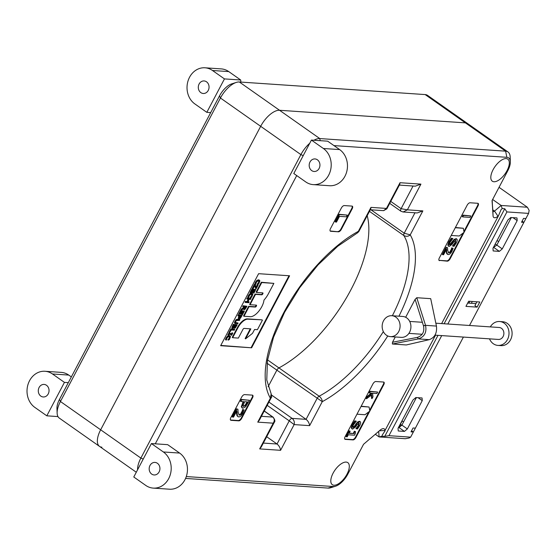<?xml version="1.0" encoding="UTF-8"?>
<svg xmlns="http://www.w3.org/2000/svg" width="557" height="557" viewBox="0 0 557 557"><rect width="100%" height="100%" fill="white"/><g stroke="black" fill="none" stroke-linecap="round" stroke-linejoin="round"><path stroke-width="0.84" d="M367.195 215.691A104.793 48.222 -54.9 0 1 278.932 367.905A104.793 48.222 125.1 0 0 367.195 215.691M267.061 363.241L276.871 370.14A2.994 1.379 -54.9 0 1 278.932 367.905A2.994 1.379 125.1 0 0 276.871 370.14L268.112 386.76L276.871 370.14L322.266 401.674C322.259 399.801 321.222 397.977 319.154 396.201A2.994 1.379 125.1 0 0 317.093 398.436L306.078 419.337L271.649 395.122M236.286 82.422L231.691 83.884A14.969 6.886 125.1 0 0 219.507 95.888L59.502 399.369A14.969 6.886 125.1 0 0 56.953 408.309L57.134 413.127A19.46 8.954 -54.9 0 1 60.434 401.506L220.447 98.018A19.46 8.954 -54.9 0 1 236.286 82.422A19.46 8.954 -54.9 0 1 239.322 81.983L425.172 94.579A19.46 8.954 -54.9 0 1 427.553 95.379L467.776 123.668A19.46 8.954 125.1 0 0 465.394 122.867A19.46 8.954 -54.9 0 1 467.776 123.668L507.998 151.964A19.46 8.954 125.1 0 0 505.617 151.163L319.774 138.568A19.46 8.954 125.1 0 0 313.939 140.246M425.172 94.579L465.394 122.867L279.551 110.279A19.46 8.954 125.1 0 0 260.669 126.314A19.46 8.954 -54.9 0 1 279.551 110.279L465.394 122.867L505.617 151.163L506.842 157.311A14.969 6.886 -54.9 0 1 510.351 161.76A14.969 6.886 -54.9 0 1 507.803 170.7L492.047 200.59L492.506 206.953L492.2 200.297M219.507 95.888L220.447 98.018L260.669 126.314L100.657 429.795A19.46 8.954 125.1 0 0 99.529 446.394A19.46 8.954 -54.9 0 1 100.657 429.795L260.669 126.314L300.891 154.602L140.879 458.084A19.46 8.954 125.1 0 0 137.579 469.788M101.91 447.194A19.46 8.954 -54.9 0 1 99.529 446.394L59.307 418.105A19.46 8.954 -54.9 0 1 57.134 413.127M398.951 316.202A109.283 50.29 125.1 0 0 410.217 234.859L404.215 233.195A2.994 1.379 125.1 0 0 403.853 235.548C406.234 236.739 408.358 236.509 410.217 234.859L422.854 210.894L417.228 212.941L403.115 211.98L407.369 209.843L401.103 208.68A2.994 1.379 125.1 0 0 400.929 211.228A2.994 1.379 125.1 0 0 400.97 211.256M273.181 417.228A2.994 1.379 125.1 0 0 273.146 417.2A2.994 1.379 125.1 0 0 272.777 417.082C274.587 418.697 274.74 420.73 273.229 423.181L259.673 448.9L280.582 450.314L294.138 424.594C294.709 422.088 294.04 420.02 292.14 418.391A2.994 1.379 125.1 0 0 289.236 420.855L294.138 424.594L309.629 425.645C309.253 423.069 308.07 420.967 306.078 419.337L292.14 418.391L268.927 402.063M271.168 393.89L270.382 398.158L257.745 422.129L273.229 423.181L274.302 422.29M383.599 210.657L386.85 208.833L386.461 208.422L383.599 210.657L370.321 209.759M422.854 210.894L407.369 209.843L420.925 184.123L415.299 186.17L399.369 185.091M420.925 184.123L400.017 182.71L399.766 184.339L386.85 208.833M400.017 182.71L386.461 208.422L370.969 207.378L357.573 232.798L358.84 231.517L358.332 231.35A109.283 50.29 125.1 0 0 283.771 312.679A109.283 50.29 125.1 0 0 270.382 398.158L271.287 397.587C271.816 397.594 271.774 396.361 271.162 393.883M370.969 207.378L370.718 209.007L358.847 231.517M257.745 422.129L259.423 420.103L271.294 397.587M259.673 448.9L261.351 446.867L274.267 422.366C275.332 421.371 274.956 419.644 273.146 417.2L264.248 410.941M280.582 450.314C280.206 447.737 279.022 445.635 277.031 444.006L266.692 436.737M333.963 145.6L506.842 157.311M155.278 443.825L296.714 175.566M370.468 438.338L363.554 444.291L347.798 474.181A14.969 6.886 -54.9 0 1 335.606 486.184A14.969 6.886 -54.9 0 1 333.274 486.519L186.303 476.555M370.468 438.422L380.076 430.178A6.74 3.098 125.1 0 1 382.381 428.799A6.74 3.098 125.1 0 1 385.005 430.512L435.518 335.182M441.631 323.596L498.445 215.831L501.154 209.488L502.233 208.576L501.14 205.463L494.519 211.089A2.249 1.03 -54.9 0 1 493.126 211.507A2.249 1.03 -54.9 0 1 492.875 210.978L492.513 205.999M492.506 206.953L493.056 215.893A6.74 3.098 125.1 0 0 497.986 216.227L498.445 215.831M405.663 317.274L415.104 299.367L416.775 297.717L430.707 298.663L436.444 326.082C437.175 333.009 434.794 337.535 429.287 339.659L406.304 344.957L392.372 344.01L392.49 342.263L395.282 336.957M506.167 158.599A13.472 6.204 -54.9 0 1 507.81 159.156A13.472 6.204 -54.9 0 1 505.136 173.742A13.472 6.204 -54.9 0 1 492.311 181.192A13.472 6.204 -54.9 0 1 493.982 168.137A13.472 6.204 -54.9 0 1 506.167 158.599M346.155 462.08A13.472 6.204 -54.9 0 1 347.805 462.637A13.472 6.204 -54.9 0 1 345.124 477.224A13.472 6.204 -54.9 0 1 332.299 484.674A13.472 6.204 -54.9 0 1 333.977 471.619A13.472 6.204 -54.9 0 1 346.155 462.08M439.536 260.634A2.994 1.379 -54.9 0 1 439.167 260.516A2.994 1.379 -54.9 0 1 439.341 257.961L467.142 205.234A2.994 1.379 -54.9 0 1 470.045 202.769L477.788 203.291A2.994 1.379 -54.9 0 1 478.157 203.416A2.994 1.379 -54.9 0 1 477.983 205.972L450.181 258.692A2.994 1.379 -54.9 0 1 447.278 261.163L439.097 260.328A2.994 1.379 -54.9 0 1 438.986 260.314M251.625 347.798L220.649 345.695L258.615 273.682L289.591 275.785L251.625 347.798L220.788 345.431M345.096 436.702L372.898 383.982A2.994 1.379 -54.9 0 1 375.801 381.517L383.543 382.039A2.994 1.379 -54.9 0 1 383.912 382.165A2.994 1.379 -54.9 0 1 383.738 384.713L355.937 437.44A2.994 1.379 -54.9 0 1 353.034 439.905L345.291 439.382A2.994 1.379 -54.9 0 1 344.922 439.257A2.994 1.379 -54.9 0 1 345.096 436.702M241.682 418.377A2.994 1.379 -54.9 0 1 238.772 420.841L231.03 420.319A2.994 1.379 -54.9 0 1 230.668 420.194A2.994 1.379 -54.9 0 1 230.835 417.639L241.689 397.064A2.994 1.379 -54.9 0 1 244.593 394.6L252.335 395.122A2.994 1.379 -54.9 0 1 252.704 395.247A2.994 1.379 -54.9 0 1 252.53 397.802L241.682 418.377L241.244 418.07A2.994 1.379 -54.9 0 1 238.34 420.535L230.598 420.013A2.994 1.379 -54.9 0 1 230.48 419.999M338.44 231.809L330.698 231.287A2.994 1.379 -54.9 0 1 330.329 231.162A2.994 1.379 -54.9 0 1 330.503 228.607L341.35 208.033A2.994 1.379 -54.9 0 1 344.254 205.568L352.003 206.09A2.994 1.379 -54.9 0 1 352.365 206.215A2.994 1.379 -54.9 0 1 352.191 208.771L341.344 229.345A2.994 1.379 -54.9 0 1 338.44 231.809L330.259 230.981A2.994 1.379 -54.9 0 1 330.148 230.96M499.044 187.319L527.375 207.246L529.15 210.4L528.6 213.394L525.892 218.539L523.566 218.379L521.533 222.243L523.859 222.396L469.502 325.483M527.375 207.246L501.14 205.463L492.632 199.483M502.233 208.576L504.76 208.743L506.919 211.925L528.6 213.394M441.715 335.599L388.946 435.678L384.755 436.361L382.227 436.187L382.158 435.191L385.033 430.937M384.755 436.361L438.004 335.349M444.117 323.763L504.76 208.743M378.697 431.348L379.101 436.939L382.227 436.187M506.919 211.925L447.821 324.014M375.279 434.251L379.101 436.939L405.336 438.714L409.144 438.011L410.627 437.148L388.946 435.678M463.396 337.069L415.376 428.145L413.05 427.992L411.017 431.849L413.343 432.009L410.627 437.148M477.091 307.13L465.944 306.378L468.653 301.233L479.807 301.991L477.091 307.13L474.919 305.605L476.931 301.797M407.341 428.939L422.255 400.643L422.067 397.97L415.87 397.552L412.967 400.017L398.046 428.305L398.241 430.986L404.438 431.403L407.341 428.939L401.903 425.109L399 427.581L398.45 427.539M517.174 220.614L516.987 217.933L510.79 217.515L507.887 219.98L492.973 248.276L493.161 250.949L499.357 251.374L502.261 248.902L517.174 220.614L512.99 217.669M522.104 221.164L523.859 222.396L525.892 218.539M411.588 430.77L413.343 432.009L415.376 428.145M185.578 478.428L327.976 488.078A19.46 8.954 125.1 0 0 331.011 487.647L335.606 486.184M309.727 143.281A19.46 8.954 125.1 0 0 300.891 154.602L303.217 155.626M510.351 161.76L510.17 156.935A19.46 8.954 125.1 0 0 507.998 151.964M415.104 299.367L423.508 325.887C424.622 331.749 422.603 335.572 417.451 337.368L392.49 342.263M392.372 344.01L418.377 338.914C424.525 336.839 426.906 332.313 425.534 325.344L416.775 297.717M511.34 217.55L496.823 245.08L493.37 247.51M467.615 303.21A11.976 2.862 -152.2 0 1 468.876 303.119L475.977 303.6M416.42 397.587L401.903 425.109M471.347 303.287L472.301 301.483M361.173 406.22L369.082 407.014L361.04 406.471M356.974 414.185L365.016 414.735L369.82 411.066L369.082 407.014M451.212 235.444L459.26 235.987L464.058 232.318L463.327 228.273L455.285 227.729M455.417 227.472L463.327 228.273M383.662 382.053A2.994 1.379 -54.9 0 1 383.307 384.414L369.674 410.265M367.119 396.528L367.55 396.835L366.541 398.756L366.102 398.45L367.119 396.528L371.324 393.145M369.556 393.026L369.124 392.72L369.897 391.258L377.611 392.058L370.328 391.564L369.556 393.026L371.742 393.172L371.777 393.778L367.55 396.835M366.541 398.756L371.714 394.92L372.02 398.631L371.582 398.332L371.324 395.205M477.906 203.312A2.994 1.379 -54.9 0 1 477.544 205.665L463.911 231.517M462.707 216.903L462.268 216.596L463.041 215.134L470.756 215.928L463.48 215.441L462.707 216.903L469.983 217.39L470.756 215.928M228.231 335.063L227.799 334.757L229.296 332.585L229.735 332.891L228.231 335.063L228.955 334.367L231.67 334.548L231.287 335.272L231.635 335.293L232.791 333.1L232.067 333.796L229.352 333.615L229.735 332.891M228.955 332.564L229.387 332.87M229.498 333.344L232.067 333.796M231.628 333.49L232.011 332.773L232.443 333.079M232.011 332.773L232.791 333.1M231.092 334.513L231.287 335.272M234.56 327.405L235.353 325.525L236.349 325.594L235.339 327.335L234.56 327.251M234.4 327.293L235.778 325.553M234.908 327.029L235.339 327.335M232.875 327.572L233.717 325.413L234.977 325.497L233.919 327.335L233.146 327.76L232.861 327.314M232.708 327.453L234.4 325.462M233.48 327.029L233.919 327.335M232.749 328.546L231.858 327.6L232.318 328.24L231.858 327.6L233.292 324.327L233.731 324.634L232.29 327.906L232.749 328.546L234.156 327.544L234.483 328.386L235.423 327.843L237.136 324.863L233.731 324.634M233.292 324.327L237.136 324.863M233.856 328.017L234.483 328.386M239.12 314.413L238.681 314.106L240.547 310.569L244.391 311.105L240.986 310.876L239.12 314.413L240.993 311.655L242.253 311.739L240.882 314.336L242.657 311.767L243.59 311.829L242.121 314.614L242.525 314.642L244.391 311.105M243.012 311.788L241.689 314.315L242.121 314.614M241.675 311.697L240.45 314.037L240.882 314.336M240.547 310.569L240.986 310.876M244.168 308.724L244.523 308.968L244.154 308.613L244.864 306.914L246.145 307.004L245.164 308.641L244.154 308.613M244.084 308.662L245.574 306.963M244.732 308.334L245.164 308.641M241.223 310.423L240.784 310.117L241.299 309.142L243.597 307.443L244.036 307.749L241.738 309.448L241.223 310.423L243.764 308.515L244.147 309.755L245.226 309.163L246.939 306.28L243.527 306.044L243.131 306.796L244.488 306.893L244.036 307.749M241.299 309.142L241.738 309.448M243.597 307.443L243.91 306.851M243.527 306.044L243.096 305.737L242.699 306.489L243.131 306.796M243.096 305.737L246.939 306.28M244.147 309.755L243.221 308.919M248.185 297.675L247.747 297.368L248.38 295.586L249.794 293.797L251.479 293.177L252.495 293.657L250.225 294.103L248.185 297.675L248.721 297.71L249.202 295.934L250.197 294.723L251.499 294.27L252.265 294.841L251.952 296.115L250.587 297.842L251.729 297.139L252.836 294.277L251.479 293.177M250.615 297.779L250.149 297.535L250.587 297.842M250.184 297.473L251.52 295.809L251.827 294.535L252.265 294.841L251.499 294.27M247.949 296.603L248.387 296.909M252.739 288.582L252.3 288.275L254.389 284.321L255.245 284.655L254.821 284.627L252.739 288.582L253.143 288.61L254.793 285.469L255.774 288.707L256.185 288.735L258.156 284.996L257.752 284.968L256.227 287.858L255.245 284.655M254.389 284.321L254.821 284.627M256.011 287.147L257.32 284.662L257.752 284.968M257.32 284.662L258.156 284.996M254.577 285.88L255.774 288.707M335.565 222.034L335.133 221.728L339.06 214.278L347.241 215.106L339.498 214.584L335.565 222.034L336.484 222.097L339.512 216.353L346.336 216.819L347.241 215.106M339.06 214.278L339.498 214.584M346.489 436.785L346.05 436.479L349.03 430.833L350.179 431.188L349.462 431.139L346.489 436.785L347.199 436.834L348.285 434.78L354.565 435.205L354.948 433.903M349.03 430.833L349.462 431.139M349.211 433.019L353.737 433.604L349.072 433.29L350.179 431.188M353.305 433.297L354.412 431.195L354.844 431.501L353.737 433.604M354.412 431.195L354.844 431.501M354.795 433.722L355.199 434.007L355.484 431.55M371.345 393.472L371.777 393.778M369.897 391.258L370.328 391.564M372.02 398.631L372.981 396.814L372.577 393.235L376.838 393.521L377.611 392.058M448.733 246.166L447.807 245.017L448.768 241.954L451.316 238.194L452.911 238.577L451.748 238.5L449.207 242.26L448.246 245.324L449.172 246.473L452.138 244.293L453.76 241.947L455.884 240.589M451.316 238.194L451.748 238.5M449.583 244.774L452.674 241.132L453.106 241.439L451.692 243.506L449.868 244.864C449.137 244.802 449.2 243.917 450.063 242.204L452.911 238.577M452.674 241.132L454.296 239.259L454.735 239.566L453.106 241.439M454.296 239.259L456.406 238.744L456.844 239.05L454.735 239.566M455.64 240.513L455.473 242.977L453.015 246.152L452.521 245.957L454.059 246.34L456.329 242.929C457.513 240.492 457.527 239.148 456.385 238.904L455.953 238.598M452.576 245.846L455.034 242.671L455.201 240.206M448.253 246.006L449.172 246.473M232.673 337.709L232.234 337.403L237.588 327.258A10.186 4.686 -54.9 0 1 247.468 318.869L262.006 319.85L247.9 319.175A10.186 4.686 125.1 0 0 238.02 327.565L232.673 337.709L238.361 338.092L242.936 329.417A1.218 0.564 -54.9 0 1 244.119 328.407L250.845 328.867L245.574 338.851L252.523 333.33L254.556 329.479L257.418 329.674L262.438 320.157M250.267 328.825L245.143 338.545L245.574 338.851M256.533 292.453L256.102 292.147L261.317 282.253L261.748 282.559L256.533 292.453L262.751 292.871A1.121 0.515 -54.9 0 1 262.883 292.919A1.121 0.515 -54.9 0 1 262.744 294.005A1.121 0.515 -54.9 0 1 261.734 294.799L255.517 294.375L250.065 304.714L256.283 305.139A1.121 0.515 -54.9 0 1 256.422 305.18A1.121 0.515 -54.9 0 1 256.283 306.266A1.121 0.515 -54.9 0 1 255.266 307.06L249.056 306.642L243.98 316.265L250.302 316.689A11.405 5.25 125.1 0 0 258.267 311.829A13.034 5.995 125.1 0 0 263.976 300.105A14.461 6.656 125.1 0 0 268.328 293.873L273.863 283.381L261.748 282.559M261.317 282.253L273.863 283.381M249.056 306.642L248.617 306.336L243.548 315.958L243.98 316.265M248.617 306.336L254.834 306.754A1.121 0.515 125.1 0 0 255.691 306.19A1.121 0.515 125.1 0 0 256.109 305.125M255.517 294.375L255.085 294.068L249.633 304.407L250.065 304.714M255.085 294.068L261.303 294.493A1.121 0.515 125.1 0 0 262.152 293.922A1.121 0.515 125.1 0 0 262.577 292.864M463.041 215.134L463.48 215.441M442.766 254.716L442.335 254.41L446.094 247.273L447.522 247.642L446.533 247.58L442.766 254.716L443.574 254.772L446.575 249.083L446.77 252.265L447.549 254.382L446.707 253.588L448.218 254.591C449.485 254.605 450.724 253.498 451.957 251.27L453.099 248.276L452.103 248.206L451.205 251.103L450.181 252.495L448.496 252.843M446.094 247.273L446.533 247.58M448.301 252.655L448.998 253.01L447.724 250.553L447.522 247.642M448.566 252.704L449.743 252.189L451.421 249.139L451.852 249.445M451.421 249.139L451.63 247.99L452.061 248.297M451.63 247.99L452.103 248.206M451.671 247.9L453.099 248.276M446.707 253.588L446.331 251.959L446.77 252.265M446.331 251.959L446.178 249.835M352.149 428.82L351.223 427.672L352.184 424.608L354.732 420.848L356.327 421.231L355.164 421.148L352.616 424.914L351.662 427.978L352.588 429.127L355.554 426.947L357.169 424.601L359.3 423.243M354.732 420.848L355.164 421.148M352.839 427.205L354.67 425.854L356.09 423.786L356.522 424.086L355.101 426.161L353.284 427.511C352.553 427.456 352.616 426.565 353.479 424.852L356.327 421.231M356.09 423.786L357.712 421.914L358.144 422.22L356.522 424.086M357.712 421.914L359.369 421.245L360.261 421.698L358.144 422.22M359.049 423.16L358.889 425.632L356.431 428.806L355.937 428.612L357.476 428.994L359.745 425.583C360.922 423.146 360.943 421.802 359.801 421.552L359.369 421.245M355.993 428.5L358.45 425.325L358.617 422.854M351.669 428.66L352.588 429.127M243.144 406.13L243.792 406.464L243.026 405.656L244.62 401.715L247.705 401.924L245.456 405.614L243.318 406.318M243.353 406.157L245.024 405.308L247.134 401.889M242.448 407.94L241.32 406.701L243.165 401.618M242.977 403.108L241.752 407.007L242.88 408.246L245.54 406.84L249.501 400.274L241.759 399.752L240.854 401.465L243.743 401.66L242.977 403.108L242.546 402.802M241.759 399.752L241.32 399.446L240.422 401.158L240.854 401.465M241.32 399.446L249.501 400.274M241.829 407.738L242.88 408.246M232.624 417.075L232.192 416.768L236.37 408.838L237.902 409.214L236.809 409.144L232.624 417.075L233.522 417.13L236.85 410.815L237.484 416.163L238.681 416.935C240.088 416.949 241.466 415.717 242.831 413.238L244.105 409.917L242.998 409.841L242.003 413.057L240.861 414.61L238.995 414.993M236.37 408.838L236.809 409.144M238.793 414.805L239.552 415.181L238.131 412.445L237.902 409.214M239.113 414.874L240.422 414.304L242.281 410.913L242.72 411.212M242.281 410.913L242.518 409.632L242.949 409.938M242.518 409.632L242.998 409.841M242.567 409.534L244.105 409.917M237.936 416.699L237.484 416.163M237.052 415.856L236.634 414.046L237.066 414.352M236.634 414.046L236.46 411.567M255.238 284.286L254.807 283.979L255.44 282.197L256.847 280.408L258.539 279.788L259.555 280.268L257.285 280.714L255.238 284.286L255.781 284.321L256.262 282.545L257.257 281.334L258.559 280.881L259.325 281.452L259.012 282.726L257.64 284.453L258.782 283.75L259.896 280.888L258.539 279.788M257.675 284.39L257.209 284.147L257.64 284.453M257.243 284.084L258.58 282.42L258.887 281.146L259.325 281.452L258.559 280.881M255.009 283.214L255.447 283.52M250.476 292.864L250.044 292.557L251.91 289.02L255.754 289.556L252.349 289.327L250.476 292.864L250.88 292.891L252.349 290.106L253.616 290.19L252.244 292.787L254.02 290.218L254.953 290.281L253.484 293.066L253.888 293.093L255.754 289.556M254.375 290.239L253.045 292.759L253.484 293.066M253.038 290.148L251.813 292.481L252.244 292.787M251.91 289.02L252.349 289.327M245.414 302.472L244.983 302.166L245.379 301.414L247.043 301.525L247.475 301.831L245.811 301.72L245.414 302.472L248.819 302.702L249.216 301.95L247.879 301.859L249.258 299.255L250.594 299.346L250.984 298.594L247.58 298.364L247.183 299.116L248.854 299.227L247.475 301.831M245.379 301.414L245.811 301.72M247.043 301.525L248.276 299.186M247.58 298.364L247.148 298.058L246.751 298.81L247.183 299.116M247.148 298.058L250.984 298.594M248.025 301.595L249.216 301.95M239.266 317.97L239.573 318.193L239.238 317.838L239.942 316.104L241.299 316.195L240.311 317.817L239.573 318.193L239.238 317.838M239.141 317.887L240.721 316.16M238.744 318.674L238.243 318.124L238.981 316.042M239.218 316.717L238.681 318.43L239.176 318.98L240.346 318.36L242.086 315.471L238.681 315.241L238.285 315.993L239.559 316.077L239.218 316.717L238.786 316.411M238.681 315.241L238.25 314.935L237.853 315.687L238.285 315.993M238.25 314.935L242.086 315.471M238.243 318.124L239.176 318.98M235.145 323.339L234.393 322.726L235.98 319.711L237.303 319.245L239.865 319.69L236.412 320.017L235.305 321.5L234.824 323.032L235.576 323.645L237.707 323.791L238.097 323.039L235.416 322.6L235.695 321.528L236.523 320.498L239.468 320.442L239.865 319.69M234.977 322.294L238.097 323.039M235.527 322.587L235.966 322.893L235.416 322.6M234.393 322.726L235.576 323.645M229.581 332.501L229.15 332.195L230.877 328.915L234.72 329.452L231.308 329.222L229.581 332.501L231.315 330.002L234.323 330.204L234.72 329.452M230.877 328.915L231.308 329.222M225.877 339.979L225.446 339.673L226.079 337.89L227.486 336.101L229.178 335.481L230.194 335.962L227.924 336.407L225.877 339.979L226.421 340.014L226.901 338.231L227.89 337.027L229.199 336.567L229.957 337.145L229.651 338.419L228.279 340.139L229.421 339.443L230.535 336.581L229.178 335.481M228.314 340.083L227.876 339.777L228.279 340.139M227.876 339.777L229.219 338.113L229.526 336.839L229.957 337.145L229.199 336.567M225.648 338.907L226.079 339.213M252.453 395.143A2.994 1.379 -54.9 0 1 252.091 397.496L241.244 418.07M289.013 275.743L251.186 347.491M352.115 206.104A2.994 1.379 -54.9 0 1 351.759 208.464L340.912 229.038A2.994 1.379 -54.9 0 1 338.008 231.503M368.866 411.79L355.505 437.134A2.994 1.379 -54.9 0 1 352.602 439.598L344.86 439.076A2.994 1.379 -54.9 0 1 344.741 439.062M463.111 233.042L449.75 258.385A2.994 1.379 -54.9 0 1 446.839 260.857L439.097 260.328M422.255 400.643L418.07 397.698M502.261 248.902L496.823 245.08M499.357 251.374L493.92 247.545M404.438 431.403L399 427.581M498.647 241.62L497.067 240.506M401.305 425.625L400.128 424.796L402.161 420.939L403.581 421.941M402.008 424.928L400.128 424.796M40.821 396.097A6.287 5.375 -86.1 0 0 43.244 396.967A6.287 5.375 -86.1 0 0 49.03 391.056A6.287 5.375 -86.1 0 0 44.094 384.421A6.287 5.375 -86.1 0 0 38.558 388.856A6.287 5.375 -86.1 0 0 40.821 396.097M46.816 415.821L64.438 382.387L52.483 373.977A19.46 16.64 -86.1 0 0 44.985 371.275A19.46 16.64 -86.1 0 0 27.85 384.998A19.46 16.64 -86.1 0 0 34.854 407.411L46.816 415.821L57.97 416.58M64.438 382.387L68.309 382.652M71.338 376.908L68.741 375.077A19.46 16.64 93.9 0 0 61.242 372.375L44.985 371.275M200.826 92.615A6.287 5.375 -86.1 0 0 203.249 93.485A6.287 5.375 -86.1 0 0 209.042 87.574A6.287 5.375 -86.1 0 0 204.099 80.939A6.287 5.375 -86.1 0 0 198.564 85.374A6.287 5.375 -86.1 0 0 200.826 92.615M206.821 112.34L224.45 78.906L212.489 70.495A19.46 16.64 -86.1 0 0 204.99 67.794A19.46 16.64 -86.1 0 0 187.855 81.517A19.46 16.64 -86.1 0 0 194.859 103.929L206.821 112.34L210.692 112.605M224.45 78.906L240.708 80.006L228.753 71.595A19.46 16.64 93.9 0 0 221.254 68.894L204.99 67.794M240.861 82.088L240.708 80.006M157.401 463.285A6.287 5.375 -86.1 0 0 154.978 462.414A6.287 5.375 -86.1 0 0 149.185 468.326A6.287 5.375 -86.1 0 0 154.129 474.961A6.287 5.375 -86.1 0 0 159.664 470.526A6.287 5.375 -86.1 0 0 157.401 463.285M151.407 443.56L167.671 444.66L179.626 453.071A19.46 16.64 93.9 0 1 186.63 475.483A19.46 16.64 93.9 0 1 169.495 489.206L153.238 488.106A19.46 16.64 -86.1 0 0 170.372 474.383A19.46 16.64 -86.1 0 0 163.368 451.971L151.407 443.56L133.777 476.994L145.739 485.405A19.46 16.64 -86.1 0 0 153.238 488.106M317.406 159.803A6.287 5.375 -86.1 0 0 314.983 158.933A6.287 5.375 -86.1 0 0 309.198 164.844A6.287 5.375 -86.1 0 0 314.134 171.479A6.287 5.375 -86.1 0 0 319.669 167.044A6.287 5.375 -86.1 0 0 317.406 159.803M311.419 140.079L327.676 141.179L339.638 149.589A19.46 16.64 93.9 0 1 346.642 172.002A19.46 16.64 93.9 0 1 329.507 185.725L313.243 184.625A19.46 16.64 -86.1 0 0 330.378 170.902A19.46 16.64 -86.1 0 0 323.373 148.489L311.419 140.079L293.79 173.512L305.744 181.923A19.46 16.64 -86.1 0 0 313.243 184.625M390.937 315.708A10.479 8.961 93.9 0 1 391.836 315.715A10.479 8.961 93.9 0 1 400.065 326.778A10.479 8.961 93.9 0 1 390.415 336.63A10.479 8.961 93.9 0 1 382.158 326.089A10.479 8.961 93.9 0 1 390.937 315.708M391.836 315.715L402.676 316.453A10.479 8.961 93.9 0 1 410.906 327.516A10.479 8.961 93.9 0 1 401.256 337.361L390.415 336.63M489.506 338.844A11.976 10.242 -86.1 0 0 497.951 345.417L501.049 345.625A11.976 10.242 -86.1 0 0 512.071 334.367A11.976 10.242 -86.1 0 0 502.665 321.73L499.566 321.514A11.976 10.242 -86.1 0 0 497.206 321.674A11.976 10.242 -86.1 0 0 490.313 326.889M497.951 345.417A11.976 10.242 -86.1 0 0 508.98 334.158A11.976 10.242 -86.1 0 0 499.566 321.514M434.975 335.147L498.355 339.443A5.988 5.117 -86.1 0 0 503.869 333.81A5.988 5.117 -86.1 0 0 499.163 327.495L435.846 323.199M383.355 331.596A104.793 48.222 -54.9 0 1 319.154 396.201L267.541 359.892M59.502 399.369L60.434 401.506L140.879 458.084L143.212 459.107M320.191 140.67L319.774 138.568L239.322 81.983M414.979 212.788L404.215 233.195L370.955 209.801M413.05 186.017L401.103 208.68L390.763 201.404M264.199 411.045L272.777 417.082L261.421 416.309M267.193 405.357L289.236 420.855L277.031 444.006L263.35 443.08M309.629 425.645L322.266 401.674A109.283 50.29 125.1 0 0 387.769 335.968M369.472 211.368L403.853 235.548A104.793 48.222 -54.9 0 1 392.351 315.756M492.799 209.878L494.519 211.089L497.986 216.227M492.875 210.978L493.056 215.893M379.345 430.798L385.005 430.512M333.274 486.519L327.976 488.078M423.466 325.768L425.485 325.204M436.444 326.082L425.534 325.344L423.508 325.887M417.451 337.368L418.377 338.914L429.287 339.659M418.244 338.941L417.339 337.389M468.876 303.119L469.829 301.316M235.541 326.005L235.973 326.311M234.093 326.047L234.525 326.353M232.436 325.949L232.875 326.256M245.317 307.443L245.755 307.749M249.794 293.797L250.225 294.103M250.803 296.853L251.235 297.16M251.52 295.809L251.952 296.115M248.38 295.586L248.819 295.892M451.254 243.2L451.692 243.506M455.034 242.671L455.473 242.977M447.807 245.017L448.246 245.324M448.768 241.954L449.207 242.26M247.468 318.869L247.9 319.175M237.588 327.258L238.02 327.565M254.834 306.754L255.266 307.06M261.303 294.493L261.734 294.799M449.743 252.189L450.181 252.495M450.773 250.796L451.205 251.103M354.67 425.854L355.101 426.161M358.45 425.325L358.889 425.632M351.223 427.672L351.662 427.978M352.184 424.608L352.616 424.914M246.528 403.038L246.96 403.345M245.024 405.308L245.456 405.614M241.32 406.701L241.752 407.007M240.422 414.304L240.861 414.61M241.571 412.751L242.003 413.057M256.847 280.408L257.285 280.714M257.863 283.464L258.295 283.771M258.58 282.42L259.012 282.726M255.44 282.197L255.879 282.503M240.533 316.515L240.972 316.822M239.872 317.511L240.311 317.817M235.98 319.711L236.412 320.017M237.303 319.245L237.735 319.551M234.873 321.194L235.305 321.5M227.486 336.101L227.924 336.407M228.495 339.157L228.934 339.464M229.219 338.113L229.651 338.419M226.079 337.89L226.511 338.196M330.698 231.287L330.259 230.981M341.344 229.345L340.912 229.038M352.191 208.771L351.759 208.464M238.772 420.841L238.34 420.535M252.53 397.802L252.091 397.496M231.03 420.319L230.598 420.013M345.291 439.382L344.86 439.076M353.034 439.905L352.602 439.598M355.937 437.44L355.505 437.134M383.738 384.713L383.307 384.414M447.278 261.163L446.839 260.857M450.181 258.692L449.75 258.385M477.983 205.972L477.544 205.665M496.781 245.122L495.215 244.022M399.487 425.583L400.511 426.3M52.483 373.977L68.741 375.077M212.489 70.495L228.753 71.595M163.368 451.971L179.626 453.071M323.373 148.489L339.638 149.589M403.087 211.98L400.929 211.228L389.74 203.361M271.175 393.883L266.775 379.985L267.444 360.532L273.501 337.319L284.564 312.331L299.784 287.572L317.998 264.951L337.793 246.208L357.573 232.805M136.284 472.245L99.529 446.394M232.053 328.157L232.492 328.463M238.466 318.583L238.904 318.889M234.601 323.178L235.033 323.485M399.077 426.363L399.822 426.885M422.366 322.287L409.708 321.431M422.157 334.277L408.894 333.378"/></g></svg>
